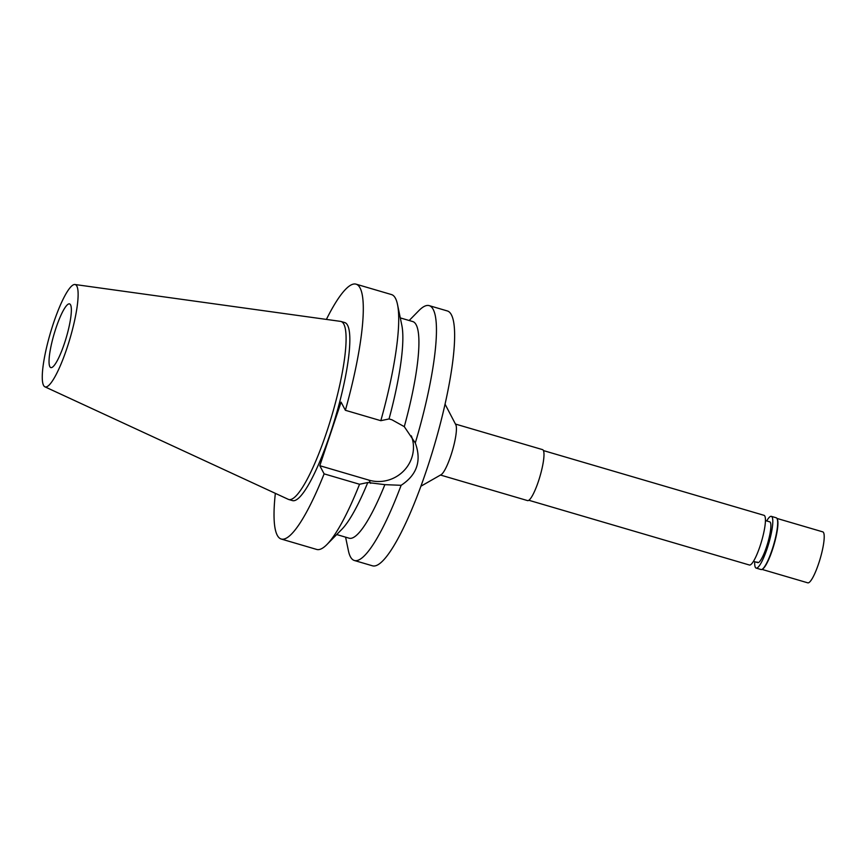<?xml version="1.0" encoding="UTF-8"?>
<svg xmlns="http://www.w3.org/2000/svg" width="867" height="867" viewBox="0 0 867 867"><rect width="100%" height="100%" fill="white"/><g stroke="black" fill="none" stroke-linecap="round" stroke-linejoin="round"><path stroke-width="1.3" d="M70.541 304.826A33.206 6.34 -73.6 0 0 69.544 303.883A33.206 6.34 -73.6 0 0 55.054 330.891A33.206 6.34 -73.6 0 0 49.852 366.665A33.206 6.34 -73.6 0 0 50.85 367.608A33.206 6.34 -73.6 0 0 65.339 340.601A33.206 6.34 -73.6 0 0 70.541 304.826M528.848 500.281L749.446 565.024A25.902 4.942 -73.6 0 0 760.749 543.956A25.902 4.942 -73.6 0 0 764.802 516.049A25.902 4.942 -73.6 0 0 764.033 515.323L543.436 450.58M440.49 475.04L527.58 500.606A26.563 5.072 -73.6 0 0 539.176 478.996A26.563 5.072 -73.6 0 0 543.338 450.374A26.563 5.072 -73.6 0 0 542.547 449.626L455.457 424.061M445.031 404.109L455.782 424.689A26.563 5.072 106.4 0 1 455.782 424.689A26.563 5.072 106.4 0 1 452.357 450.84A26.563 5.072 106.4 0 1 441.108 474.693L420.939 486.203M326.393 319.414A132.814 25.338 106.4 0 1 356.044 284.159A132.814 25.338 106.4 0 1 360.033 287.92A132.814 25.338 106.4 0 1 345.38 410.286L341.078 402.136L319.804 465.709L324.117 473.859A132.814 25.338 106.4 0 1 281.244 539.036L316.683 549.44A132.814 25.338 -73.6 0 0 327.054 544.4L341.934 529.217A112.894 21.545 106.4 0 0 367.781 482.518L384.872 484.653L401.128 485.303A132.814 25.338 106.4 0 1 354.397 560.505L372.572 565.837A132.814 25.338 -73.6 0 0 430.552 457.83A132.814 25.338 -73.6 0 0 451.349 314.721A132.814 25.338 -73.6 0 0 447.372 310.96L429.198 305.628A132.814 25.338 106.4 0 1 433.175 309.389A132.814 25.338 106.4 0 1 415.293 442.972L404.282 426.651A112.894 21.545 -73.6 0 0 416.138 324.757A112.894 21.545 -73.6 0 0 412.757 321.559L400.294 317.907M409.17 320.508L418.826 310.668A132.814 25.338 106.4 0 1 429.198 305.628M354.397 560.505A132.814 25.338 106.4 0 1 350.409 556.744A132.814 25.338 106.4 0 1 348.393 550.664L345.586 537.161M401.128 485.303C417.049 474.867 421.763 460.756 415.293 442.972M411.359 435.873A34.138 32.881 -27.8 0 1 411.76 457.787A34.138 32.881 -27.8 0 1 368.974 480.145L319.804 465.709M404.282 426.651L391.949 419.791L389.045 418.945L380.819 420.69L345.38 410.286M336.71 534.549L349.173 538.212A112.894 21.545 -73.6 0 0 384.872 484.653M281.244 539.036A132.814 25.338 106.4 0 1 277.267 535.275A132.814 25.338 106.4 0 1 275.348 493.345M288.765 499.511L292.526 500.617A92.769 17.698 -73.6 0 0 333.026 425.166A92.769 17.698 -73.6 0 0 347.548 325.212A92.769 17.698 -73.6 0 0 344.773 322.578L341.024 321.484A92.769 17.698 106.4 0 1 343.798 324.106A92.769 17.698 106.4 0 1 329.276 424.071A92.769 17.698 106.4 0 1 288.765 499.511A92.769 17.698 106.4 0 1 288.299 499.338L44.911 386.823A53.331 10.176 106.4 0 1 43.578 385.414A53.331 10.176 106.4 0 1 51.706 328.669A53.331 10.176 106.4 0 1 74.93 284.506A53.331 10.176 106.4 0 1 76.816 286.077A53.331 10.176 106.4 0 1 68.233 344.264A53.331 10.176 106.4 0 1 44.911 386.823M380.819 420.69A132.814 25.338 -73.6 0 0 397.487 304.404L401.811 325.223A112.894 21.545 106.4 0 1 389.045 418.945M397.487 304.404A132.814 25.338 -73.6 0 0 395.46 298.313A132.814 25.338 -73.6 0 0 391.483 294.563L356.044 284.159M367.781 482.518L359.545 484.263L324.117 473.859M327.054 544.4A132.814 25.338 -73.6 0 0 359.545 484.263M74.93 284.506L340.525 321.375A92.769 17.698 106.4 0 1 341.024 321.484M757.119 562.011A21.252 4.053 -73.6 0 0 757.758 562.618A21.252 4.053 -73.6 0 0 767.035 545.332A21.252 4.053 -73.6 0 0 770.362 522.433A21.252 4.053 -73.6 0 0 769.723 521.836L765.431 520.579M761.985 569.391L807.806 582.841A26.563 5.072 -73.6 0 0 819.402 561.242A26.563 5.072 -73.6 0 0 823.563 532.62A26.563 5.072 -73.6 0 0 822.761 531.861L776.951 518.423M777.276 519.03A26.563 5.072 106.4 0 1 777.276 519.04A26.563 5.072 106.4 0 1 773.863 545.191A26.563 5.072 106.4 0 1 762.602 569.045L762.136 569.316A26.964 5.148 -73.6 0 0 773.559 545.105A26.964 5.148 -73.6 0 0 777.027 518.564A26.964 5.148 -73.6 0 0 777.016 518.553A26.964 5.148 -73.6 0 0 776.214 517.783L771.337 516.353A26.964 5.148 106.4 0 1 772.139 517.122A26.964 5.148 106.4 0 1 767.924 546.167A26.964 5.148 106.4 0 1 756.154 568.102A26.964 5.148 106.4 0 1 755.341 567.332A26.964 5.148 106.4 0 1 754.723 561.729M756.154 568.102L761.031 569.532A26.964 5.148 -73.6 0 0 762.136 569.316M766.688 520.948A26.964 5.148 106.4 0 1 771.337 516.353M370.675 483.363L368.974 480.145M753.466 561.361L757.758 562.618"/></g></svg>
